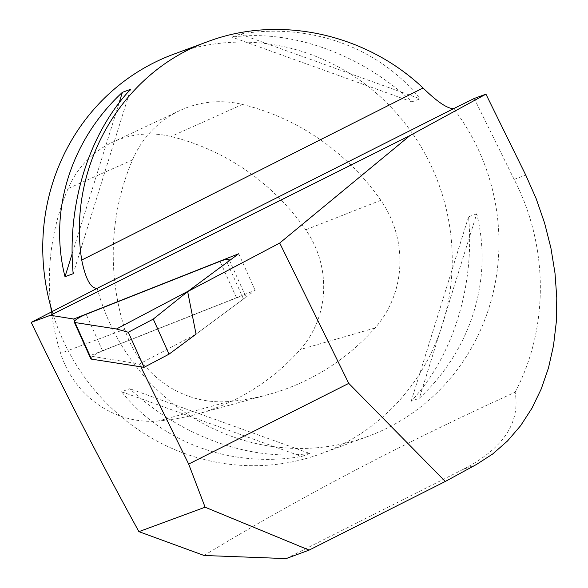 <?xml version="1.0" encoding="UTF-8"?>
<svg xmlns="http://www.w3.org/2000/svg" width="588" height="588" viewBox="0 0 588 588"><rect width="100%" height="100%" fill="white"/><g stroke="black" fill="none" stroke-linecap="round" stroke-linejoin="round"><path stroke-width="0.44" stroke-dasharray="2.94 2.21" d="M90.736 358.717A11.495 2.323 -24.2 0 1 102.613 350.889L236.523 297.903A11.495 2.323 155.8 0 1 245.63 296.293A11.495 2.323 155.8 0 1 243.491 298.991L196.047 334.146L139.422 363.994L89.486 355.931M188.241 291.141L187.66 291.611M140.811 366.816L139.422 363.994M74.595 321.114L88.428 353.579M286.121 558.6L462.888 469.503L476.412 464.505M204.08 555.484C298.359 498.146 402.045 443.727 515.139 392.225C520.424 423.037 503.012 448.798 462.888 469.503M515.139 392.225C549.17 327.656 548.626 245.916 514.132 179.413L474.222 98.483M97.182 288.311A212.907 203.61 69.7 0 0 367.97 436.384A212.907 203.61 69.7 0 0 388.168 427.601A212.907 203.61 69.7 0 0 453.664 108.633M52.185 311.552A212.907 203.61 69.7 0 0 321.254 453.635A212.907 203.61 69.7 0 0 341.452 444.851A212.907 203.61 69.7 0 0 434.231 172.681A212.907 203.61 69.7 0 0 173.739 54.184M309.744 453.466L301.57 456.486C231.878 468.254 162.656 443.352 121.598 391.74L129.772 388.719C180.898 436.612 250.12 461.514 309.744 453.466L129.772 388.719M240.147 34.082L231.966 37.103C291.597 29.055 360.819 53.956 411.938 101.849L420.119 98.828C379.054 47.216 309.832 22.315 240.147 34.082L420.119 98.828M476.714 213.848L468.533 216.869C474.964 285.93 452.892 356.85 411.152 401.251L419.325 398.23C471.135 350.117 493.207 279.197 476.714 213.848L419.325 398.23M411.938 101.849L231.966 37.103M130.565 89.317L73.177 273.699M119.121 102.826L72.133 253.803M121.598 391.74L301.57 456.486M411.152 401.251L468.533 216.869M196.047 334.146L255.155 290.34L89.472 355.902M238.706 253.751L255.155 290.34M50.774 306.686A232.039 221.904 -110.3 0 1 68.105 188.513A95.778 91.596 -110.3 0 1 112.337 142.333A95.778 91.596 -110.3 0 1 171.027 136.534A232.039 221.904 -110.3 0 1 305.76 229.805A95.778 91.596 -110.3 0 1 300.321 349.5A232.039 221.904 -110.3 0 1 196.796 414.165A232.039 221.904 -110.3 0 1 158.113 421.023A95.778 91.596 -110.3 0 1 60.615 353.307A232.039 221.904 -110.3 0 1 51.413 311.949M242.344 104.444A238.456 228.041 -110.3 0 1 380.803 200.295A102.194 97.733 -110.3 0 1 375.004 328.008A238.456 228.041 -110.3 0 1 268.606 394.467A238.456 228.041 -110.3 0 1 228.857 401.508A102.194 97.733 -110.3 0 1 124.832 329.258A238.456 228.041 -110.3 0 1 132.52 159.899A102.194 97.733 -110.3 0 1 179.722 110.625A102.194 97.733 -110.3 0 1 242.344 104.444L171.027 136.534M243.491 298.991L227.034 262.395M102.613 350.889L86.157 314.301M236.523 297.903L220.074 261.315M514.132 179.413L525.775 175.114M380.803 200.295L305.76 229.805M132.52 159.899L68.105 188.513M124.832 329.258L60.615 353.307M228.857 401.508L158.113 421.023M375.004 328.008L300.321 349.5M229.548 260.535L245.63 296.293M321.254 453.635L367.97 436.384M112.337 142.333L179.722 110.625M196.796 414.165L268.606 394.467"/><path stroke-width="0.88" d="M144.06 367.324L128.294 332.257L116.446 328.993L75.043 322.54A11.495 2.323 -24.2 0 1 74.286 322.121L90.736 358.717A11.495 2.323 -24.2 0 0 91.493 359.128L144.06 367.324L169.035 354.16L153.27 319.093L128.294 332.257M279.704 243.057L348.75 383.376L445.292 481.469L476.412 464.505L492.7 453.98L507.51 440.978L520.637 425.675L531.934 408.248L541.247 388.933L548.472 367.97L553.506 345.612L556.285 322.143L556.785 297.866L554.991 273.082L550.927 248.099L544.65 223.242L536.227 198.81L525.775 175.114L485.938 94.161L409.998 135.549L279.704 243.057L187.653 291.582L196.047 334.146L169.035 354.16M116.446 328.993L188.241 291.141L227.034 262.395A11.495 2.323 -24.2 0 0 229.173 259.705A11.495 2.323 -24.2 0 0 220.074 261.315L86.157 314.301A11.495 2.323 -24.2 0 0 74.286 322.121M187.66 291.611L153.27 319.093M348.75 383.376L188.667 464.064L205.102 507.209L138.915 531.648C101.224 463.028 65.327 393.276 31.215 322.386L50.45 315.278L73.713 319.034L74.595 321.114M188.667 464.064L140.811 366.816M89.486 355.931L88.428 353.579M138.915 531.648L204.08 555.484L286.121 558.6L309.112 550.111L205.102 507.209M409.998 135.549L50.45 315.278M485.938 94.161L474.222 98.483L453.664 108.633C447.475 108.765 437.274 101.886 423.066 87.994C365.486 33.406 278.844 14.722 207.836 41.594C121.789 72.03 67.113 166.742 81.717 260.05C85.642 279.168 90.802 288.59 97.182 288.311L31.215 322.386M445.292 481.469L309.112 550.111M207.836 41.594L173.739 54.184A212.907 203.61 69.7 0 0 52.185 311.552M73.177 273.699L65.003 276.72C48.51 211.371 70.582 140.451 122.385 92.338L130.565 89.317C88.817 133.719 66.745 204.639 73.177 273.699M122.385 92.338L119.121 102.826M72.133 253.803L65.003 276.72M187.653 291.582L238.706 253.751L73.713 319.034M51.413 311.949A232.039 221.904 -110.3 0 1 50.774 306.686M91.493 359.128L75.043 322.54M97.182 288.311L453.664 108.633M81.717 260.05L423.066 87.994M229.173 259.705L229.548 260.535"/></g></svg>
